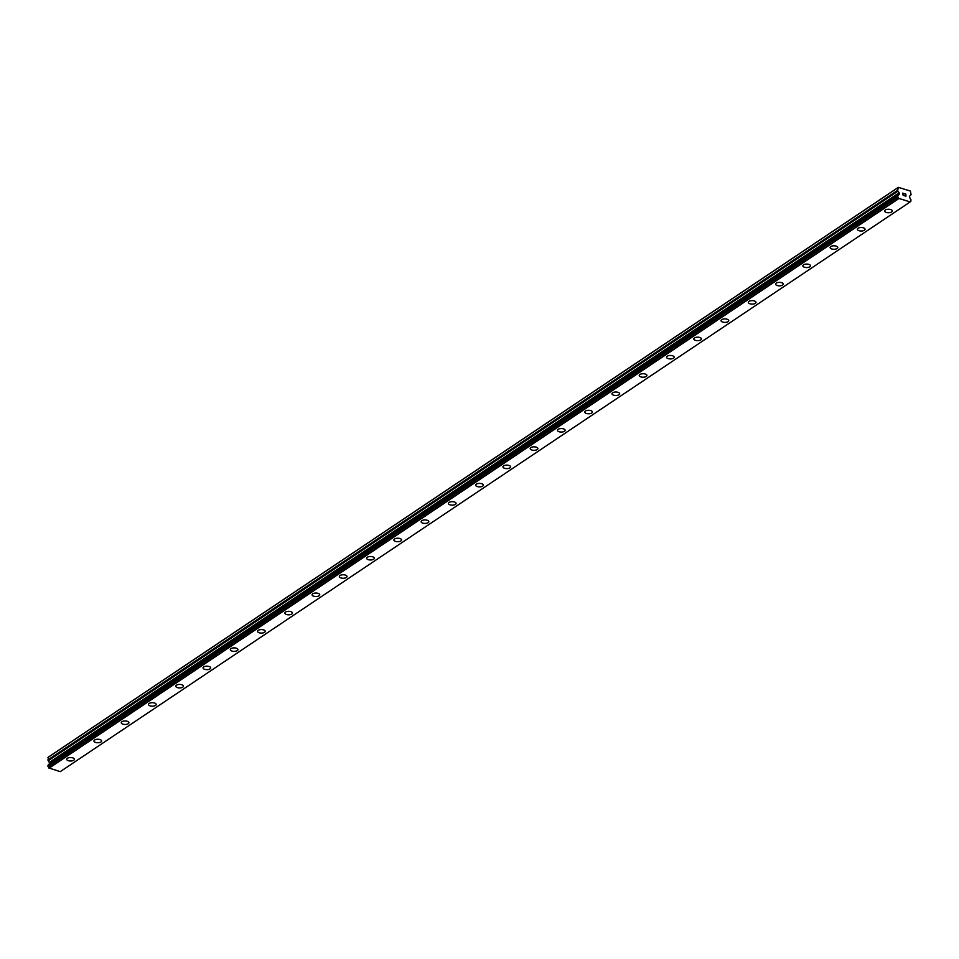 <?xml version="1.0" encoding="UTF-8"?>
<svg xmlns="http://www.w3.org/2000/svg" width="959" height="959" viewBox="0 0 959 959"><rect width="100%" height="100%" fill="white"/><g stroke="black" fill="none" stroke-linecap="round" stroke-linejoin="round"><path stroke-width="1.44" d="M74.382 759.264A3.836 1.75 -0.1 0 1 73.711 760.247A3.836 1.75 -0.1 0 1 69.42 760.943A3.836 1.75 -0.1 0 1 66.71 759.276A3.836 1.75 -0.1 0 1 67.37 758.293A3.836 1.75 -0.1 0 1 71.673 757.61A3.836 1.75 -0.1 0 1 74.382 759.264A3.836 1.75 -0.1 0 1 73.711 760.259A3.836 1.75 -0.1 0 1 69.42 760.943A3.836 1.75 -0.1 0 1 66.71 759.276M101.642 740.983A3.836 1.75 -0.1 0 1 100.983 741.966A3.836 1.75 -0.1 0 1 96.691 742.662A3.836 1.75 -0.1 0 1 93.97 741.007A3.836 1.75 -0.1 0 1 94.641 740.024A3.836 1.75 -0.1 0 1 98.933 739.329A3.836 1.75 -0.1 0 1 101.642 740.995A3.836 1.75 -0.1 0 1 100.983 741.978A3.836 1.75 -0.1 0 1 96.679 742.674A3.836 1.75 -0.1 0 1 93.97 741.007M128.914 722.714A3.836 1.75 -0.1 0 1 128.242 723.697A3.836 1.75 -0.1 0 1 123.951 724.393A3.836 1.75 -0.1 0 1 121.242 722.726A3.836 1.75 -0.1 0 1 121.901 721.743A3.836 1.75 -0.1 0 1 126.204 721.048A3.836 1.75 -0.1 0 1 128.914 722.714A3.836 1.75 -0.1 0 1 128.242 723.697A3.836 1.75 -0.1 0 1 123.951 724.393A3.836 1.75 -0.1 0 1 121.242 722.726M156.173 704.433A3.836 1.75 -0.1 0 1 155.502 705.416A3.836 1.75 -0.1 0 1 151.21 706.112A3.836 1.75 -0.1 0 1 148.501 704.445A3.836 1.75 -0.1 0 1 149.172 703.462A3.836 1.75 -0.1 0 1 153.464 702.779A3.836 1.75 -0.1 0 1 156.173 704.445A3.836 1.75 -0.1 0 1 155.502 705.428A3.836 1.75 -0.1 0 1 151.21 706.124A3.836 1.75 -0.1 0 1 148.501 704.457M183.433 686.164A3.836 1.75 -0.1 0 1 182.773 687.147A3.836 1.75 -0.1 0 1 178.482 687.831A3.836 1.75 -0.1 0 1 175.773 686.176A3.836 1.75 -0.1 0 1 176.432 685.194A3.836 1.75 -0.1 0 1 180.736 684.498A3.836 1.75 -0.1 0 1 183.433 686.164A3.836 1.75 -0.1 0 1 182.773 687.147A3.836 1.75 -0.1 0 1 178.47 687.843A3.836 1.75 -0.1 0 1 175.773 686.176M210.704 667.884A3.836 1.75 -0.1 0 1 210.033 668.867A3.836 1.75 -0.1 0 1 205.741 669.562A3.836 1.75 -0.1 0 1 203.032 667.896A3.836 1.75 -0.1 0 1 203.692 666.913A3.836 1.75 -0.1 0 1 207.995 666.229A3.836 1.75 -0.1 0 1 210.704 667.884A3.836 1.75 -0.1 0 1 210.033 668.879A3.836 1.75 -0.1 0 1 205.741 669.562A3.836 1.75 -0.1 0 1 203.032 667.896M237.964 649.603A3.836 1.75 -0.1 0 1 237.305 650.586A3.836 1.75 -0.1 0 1 233.013 651.281A3.836 1.75 -0.1 0 1 230.292 649.627A3.836 1.75 -0.1 0 1 230.963 648.644A3.836 1.75 -0.1 0 1 235.255 647.948A3.836 1.75 -0.1 0 1 237.964 649.615A3.836 1.75 -0.1 0 1 237.305 650.598A3.836 1.75 -0.1 0 1 233.001 651.293A3.836 1.75 -0.1 0 1 230.292 649.627M265.235 631.334A3.836 1.75 -0.1 0 1 264.564 632.317A3.836 1.75 -0.1 0 1 260.273 633.012A3.836 1.75 -0.1 0 1 257.563 631.346A3.836 1.75 -0.1 0 1 258.223 630.363A3.836 1.75 -0.1 0 1 262.526 629.667A3.836 1.75 -0.1 0 1 265.235 631.334A3.836 1.75 -0.1 0 1 264.564 632.317A3.836 1.75 -0.1 0 1 260.273 633.012A3.836 1.75 -0.1 0 1 257.563 631.346M292.495 613.065A3.836 1.75 -0.1 0 1 291.824 614.048A3.836 1.75 -0.1 0 1 287.532 614.743A3.836 1.75 -0.1 0 1 284.823 613.077A3.836 1.75 -0.1 0 1 285.494 612.082A3.836 1.75 -0.1 0 1 289.786 611.398A3.836 1.75 -0.1 0 1 292.495 613.065A3.836 1.75 -0.1 0 1 291.824 614.036A3.836 1.75 -0.1 0 1 287.532 614.731A3.836 1.75 -0.1 0 1 284.823 613.065M319.755 594.784A3.836 1.75 -0.1 0 1 319.095 595.767A3.836 1.75 -0.1 0 1 314.804 596.45A3.836 1.75 -0.1 0 1 312.095 594.796A3.836 1.75 -0.1 0 1 312.754 593.813A3.836 1.75 -0.1 0 1 317.057 593.118A3.836 1.75 -0.1 0 1 319.755 594.784A3.836 1.75 -0.1 0 1 319.095 595.767A3.836 1.75 -0.1 0 1 314.792 596.462A3.836 1.75 -0.1 0 1 312.095 594.796M347.026 576.503A3.836 1.75 -0.1 0 1 346.355 577.486A3.836 1.75 -0.1 0 1 342.063 578.181A3.836 1.75 -0.1 0 1 339.354 576.515A3.836 1.75 -0.1 0 1 340.013 575.532A3.836 1.75 -0.1 0 1 344.317 574.849A3.836 1.75 -0.1 0 1 347.026 576.503A3.836 1.75 -0.1 0 1 346.355 577.498A3.836 1.75 -0.1 0 1 342.063 578.181A3.836 1.75 -0.1 0 1 339.354 576.515M374.286 558.222A3.836 1.75 -0.1 0 1 373.626 559.205A3.836 1.75 -0.1 0 1 369.323 559.9A3.836 1.75 -0.1 0 1 366.614 558.246A3.836 1.75 -0.1 0 1 367.285 557.263A3.836 1.75 -0.1 0 1 371.577 556.568A3.836 1.75 -0.1 0 1 374.286 558.234A3.836 1.75 -0.1 0 1 373.626 559.217A3.836 1.75 -0.1 0 1 369.323 559.912A3.836 1.75 -0.1 0 1 366.614 558.246M401.557 539.953A3.836 1.75 -0.1 0 1 400.886 540.936A3.836 1.75 -0.1 0 1 396.594 541.631A3.836 1.75 -0.1 0 1 393.885 539.965A3.836 1.75 -0.1 0 1 394.545 538.982A3.836 1.75 -0.1 0 1 398.848 538.287A3.836 1.75 -0.1 0 1 401.557 539.953A3.836 1.75 -0.1 0 1 400.886 540.936A3.836 1.75 -0.1 0 1 396.594 541.631A3.836 1.75 -0.1 0 1 393.885 539.965M428.817 521.672A3.836 1.75 -0.1 0 1 428.146 522.655A3.836 1.75 -0.1 0 1 423.854 523.35A3.836 1.75 -0.1 0 1 421.145 521.684A3.836 1.75 -0.1 0 1 421.816 520.701A3.836 1.75 -0.1 0 1 426.108 520.018A3.836 1.75 -0.1 0 1 428.817 521.684A3.836 1.75 -0.1 0 1 428.146 522.667A3.836 1.75 -0.1 0 1 423.854 523.362A3.836 1.75 -0.1 0 1 421.145 521.696M456.076 503.403A3.836 1.75 -0.1 0 1 455.417 504.386A3.836 1.75 -0.1 0 1 451.126 505.069A3.836 1.75 -0.1 0 1 448.416 503.415A3.836 1.75 -0.1 0 1 449.076 502.432A3.836 1.75 -0.1 0 1 453.379 501.737A3.836 1.75 -0.1 0 1 456.076 503.403A3.836 1.75 -0.1 0 1 455.417 504.386A3.836 1.75 -0.1 0 1 451.114 505.081A3.836 1.75 -0.1 0 1 448.416 503.415M483.348 485.122A3.836 1.75 -0.1 0 1 482.677 486.105A3.836 1.75 -0.1 0 1 478.385 486.8A3.836 1.75 -0.1 0 1 475.676 485.134A3.836 1.75 -0.1 0 1 476.335 484.151A3.836 1.75 -0.1 0 1 480.639 483.468A3.836 1.75 -0.1 0 1 483.348 485.122A3.836 1.75 -0.1 0 1 482.677 486.117A3.836 1.75 -0.1 0 1 478.385 486.8A3.836 1.75 -0.1 0 1 475.676 485.146M510.608 466.841A3.836 1.75 -0.1 0 1 509.948 467.824A3.836 1.75 -0.1 0 1 505.645 468.519A3.836 1.75 -0.1 0 1 502.936 466.865A3.836 1.75 -0.1 0 1 503.607 465.882A3.836 1.75 -0.1 0 1 507.898 465.187A3.836 1.75 -0.1 0 1 510.608 466.853A3.836 1.75 -0.1 0 1 509.948 467.836A3.836 1.75 -0.1 0 1 505.645 468.531A3.836 1.75 -0.1 0 1 502.936 466.865M537.879 448.572A3.836 1.75 -0.1 0 1 537.208 449.555A3.836 1.75 -0.1 0 1 532.916 450.251A3.836 1.75 -0.1 0 1 530.207 448.584A3.836 1.75 -0.1 0 1 530.866 447.601A3.836 1.75 -0.1 0 1 535.17 446.906A3.836 1.75 -0.1 0 1 537.879 448.572A3.836 1.75 -0.1 0 1 537.208 449.555A3.836 1.75 -0.1 0 1 532.916 450.251A3.836 1.75 -0.1 0 1 530.207 448.584M565.139 430.291A3.836 1.75 -0.1 0 1 564.467 431.274A3.836 1.75 -0.1 0 1 560.176 431.97A3.836 1.75 -0.1 0 1 557.467 430.303A3.836 1.75 -0.1 0 1 558.138 429.32A3.836 1.75 -0.1 0 1 562.43 428.637A3.836 1.75 -0.1 0 1 565.139 430.303A3.836 1.75 -0.1 0 1 564.467 431.286A3.836 1.75 -0.1 0 1 560.176 431.982A3.836 1.75 -0.1 0 1 557.467 430.315M592.398 412.022A3.836 1.75 -0.1 0 1 591.739 413.005A3.836 1.75 -0.1 0 1 587.447 413.689A3.836 1.75 -0.1 0 1 584.738 412.034A3.836 1.75 -0.1 0 1 585.398 411.051A3.836 1.75 -0.1 0 1 589.701 410.356A3.836 1.75 -0.1 0 1 592.398 412.022A3.836 1.75 -0.1 0 1 591.739 413.005A3.836 1.75 -0.1 0 1 587.435 413.701A3.836 1.75 -0.1 0 1 584.738 412.034M619.67 393.741A3.836 1.75 -0.1 0 1 618.999 394.736A3.836 1.75 -0.1 0 1 614.707 395.42A3.836 1.75 -0.1 0 1 611.998 393.765A3.836 1.75 -0.1 0 1 612.657 392.77A3.836 1.75 -0.1 0 1 616.961 392.087A3.836 1.75 -0.1 0 1 619.67 393.741A3.836 1.75 -0.1 0 1 618.999 394.724A3.836 1.75 -0.1 0 1 614.707 395.42A3.836 1.75 -0.1 0 1 611.998 393.753M646.929 375.46A3.836 1.75 -0.1 0 1 646.27 376.443A3.836 1.75 -0.1 0 1 641.967 377.139A3.836 1.75 -0.1 0 1 639.257 375.484A3.836 1.75 -0.1 0 1 639.929 374.501A3.836 1.75 -0.1 0 1 644.22 373.806A3.836 1.75 -0.1 0 1 646.929 375.472A3.836 1.75 -0.1 0 1 646.27 376.455A3.836 1.75 -0.1 0 1 641.967 377.151A3.836 1.75 -0.1 0 1 639.257 375.484M674.201 357.192A3.836 1.75 -0.1 0 1 673.53 358.175A3.836 1.75 -0.1 0 1 669.238 358.87A3.836 1.75 -0.1 0 1 666.529 357.204A3.836 1.75 -0.1 0 1 667.188 356.221A3.836 1.75 -0.1 0 1 671.492 355.525A3.836 1.75 -0.1 0 1 674.201 357.192A3.836 1.75 -0.1 0 1 673.53 358.175A3.836 1.75 -0.1 0 1 669.238 358.87A3.836 1.75 -0.1 0 1 666.529 357.204M701.461 338.911A3.836 1.75 -0.1 0 1 700.789 339.894A3.836 1.75 -0.1 0 1 696.498 340.589A3.836 1.75 -0.1 0 1 693.789 338.923A3.836 1.75 -0.1 0 1 694.46 337.94A3.836 1.75 -0.1 0 1 698.751 337.256A3.836 1.75 -0.1 0 1 701.461 338.923A3.836 1.75 -0.1 0 1 700.789 339.906A3.836 1.75 -0.1 0 1 696.498 340.601A3.836 1.75 -0.1 0 1 693.789 338.935M728.72 320.642A3.836 1.75 -0.1 0 1 728.061 321.625A3.836 1.75 -0.1 0 1 723.769 322.308A3.836 1.75 -0.1 0 1 721.06 320.654A3.836 1.75 -0.1 0 1 721.719 319.671A3.836 1.75 -0.1 0 1 726.023 318.975A3.836 1.75 -0.1 0 1 728.72 320.642A3.836 1.75 -0.1 0 1 728.061 321.625A3.836 1.75 -0.1 0 1 723.757 322.32A3.836 1.75 -0.1 0 1 721.06 320.654M755.992 302.361A3.836 1.75 -0.1 0 1 755.32 303.344A3.836 1.75 -0.1 0 1 751.029 304.039A3.836 1.75 -0.1 0 1 748.32 302.373A3.836 1.75 -0.1 0 1 748.979 301.39A3.836 1.75 -0.1 0 1 753.283 300.706A3.836 1.75 -0.1 0 1 755.992 302.361A3.836 1.75 -0.1 0 1 755.32 303.356A3.836 1.75 -0.1 0 1 751.029 304.039A3.836 1.75 -0.1 0 1 748.32 302.385M783.251 284.092A3.836 1.75 -0.1 0 1 782.592 285.063A3.836 1.75 -0.1 0 1 778.288 285.758A3.836 1.75 -0.1 0 1 775.579 284.104A3.836 1.75 -0.1 0 1 776.251 283.121A3.836 1.75 -0.1 0 1 780.542 282.425A3.836 1.75 -0.1 0 1 783.251 284.092A3.836 1.75 -0.1 0 1 782.592 285.075A3.836 1.75 -0.1 0 1 778.288 285.77A3.836 1.75 -0.1 0 1 775.579 284.104M810.523 265.811A3.836 1.75 -0.1 0 1 809.852 266.794A3.836 1.75 -0.1 0 1 805.56 267.489A3.836 1.75 -0.1 0 1 802.851 265.823A3.836 1.75 -0.1 0 1 803.51 264.84A3.836 1.75 -0.1 0 1 807.814 264.145A3.836 1.75 -0.1 0 1 810.523 265.811A3.836 1.75 -0.1 0 1 809.852 266.794A3.836 1.75 -0.1 0 1 805.56 267.489A3.836 1.75 -0.1 0 1 802.851 265.823M837.782 247.53A3.836 1.75 -0.1 0 1 837.111 248.513A3.836 1.75 -0.1 0 1 832.82 249.208A3.836 1.75 -0.1 0 1 830.11 247.542A3.836 1.75 -0.1 0 1 830.782 246.571A3.836 1.75 -0.1 0 1 835.073 245.876A3.836 1.75 -0.1 0 1 837.782 247.542A3.836 1.75 -0.1 0 1 837.111 248.525A3.836 1.75 -0.1 0 1 832.82 249.22A3.836 1.75 -0.1 0 1 830.11 247.554M865.042 229.261A3.836 1.75 -0.1 0 1 864.383 230.244A3.836 1.75 -0.1 0 1 860.091 230.927A3.836 1.75 -0.1 0 1 857.382 229.273A3.836 1.75 -0.1 0 1 858.041 228.29A3.836 1.75 -0.1 0 1 862.345 227.595A3.836 1.75 -0.1 0 1 865.042 229.261A3.836 1.75 -0.1 0 1 864.383 230.244A3.836 1.75 -0.1 0 1 860.079 230.939A3.836 1.75 -0.1 0 1 857.382 229.273M892.314 210.98A3.836 1.75 -0.1 0 1 891.642 211.963A3.836 1.75 -0.1 0 1 887.351 212.658A3.836 1.75 -0.1 0 1 884.642 210.992A3.836 1.75 -0.1 0 1 885.301 210.009A3.836 1.75 -0.1 0 1 889.604 209.326A3.836 1.75 -0.1 0 1 892.314 210.98A3.836 1.75 -0.1 0 1 891.642 211.975A3.836 1.75 -0.1 0 1 887.351 212.658A3.836 1.75 -0.1 0 1 884.642 211.004M905.752 196.127L905.752 195.252L905.752 196.127L904.709 195.816L905.752 196.127M905.752 195.109L905.752 194.233L905.752 195.109M905.752 194.233L904.709 193.922L905.883 194.138L905.895 196.319L904.709 195.804M905.883 196.319L905.883 194.138L904.709 193.778M903.702 195.54L902.719 194.701L903.738 193.61L902.623 193.131L904.025 193.562L902.863 194.761L903.762 195.109M903.762 195.228L902.863 194.761L904.013 193.562L902.623 193.131M897.696 190.278A1.211 0.887 -123.8 0 0 897.984 191.129L899.362 193.334L898.643 194.881A1.295 0.947 -123.8 0 1 897.852 195.516L897.852 197.134A1.295 0.947 -123.8 0 1 898.667 198.369L910.091 201.893A1.295 0.947 -123.8 0 1 910.894 201.162L910.894 199.544A1.295 0.947 -123.8 0 1 910.103 198.417L909.372 196.427L910.75 195.073A1.211 0.887 -123.8 0 0 911.038 194.401L910.367 191.045L898.355 187.341L897.696 190.278L47.95 759.888A1.211 0.887 56.2 0 0 48.25 760.739L49.628 762.944L48.897 764.491A1.295 0.947 -123.8 0 1 48.885 764.575M897.708 195.6L48.034 765.138L48.118 766.744A1.295 0.947 -123.8 0 1 48.921 767.967L60.225 771.659L909.971 202.061M898.355 187.341L48.621 756.939L47.95 759.888M897.684 187.856L47.95 757.454M898.643 194.881L48.897 764.491M898.727 198.513L48.993 768.123M898.787 198.609L49.053 768.207M897.984 191.129L48.25 760.739M899.17 192.771L49.436 762.369M899.362 193.334L49.628 762.944M899.362 194.006L49.628 763.616M899.17 194.461L49.436 764.059M898.679 194.845L48.933 764.443M897.708 195.672L47.962 765.282M897.708 196.883L47.962 766.481M897.852 197.134L48.118 766.744M898.667 198.369L48.921 767.967M897.768 195.54L48.034 765.138"/></g></svg>
